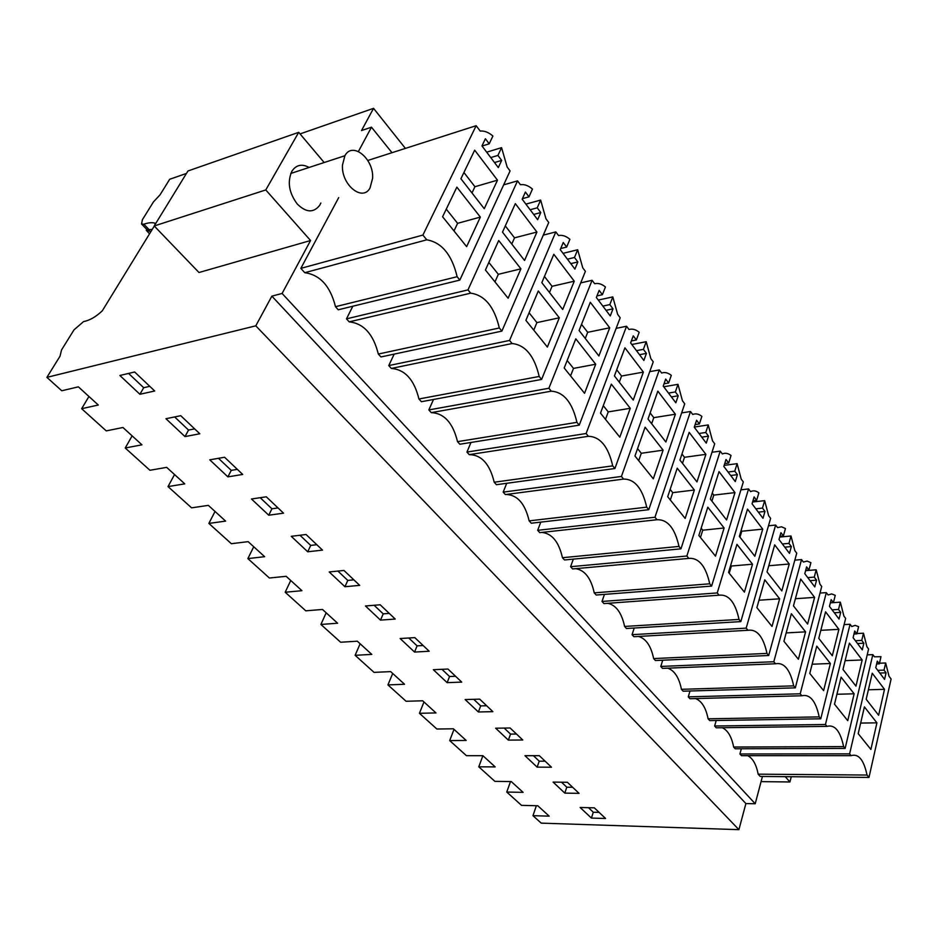 <?xml version="1.0" encoding="UTF-8"?>
<svg xmlns="http://www.w3.org/2000/svg" width="938" height="938" viewBox="0 0 938 938"><rect width="100%" height="100%" fill="white"/><g stroke="black" fill="none" stroke-linecap="round" stroke-linejoin="round"><path stroke-width="1.41" d="M884.499 689.336L878.636 715.248L866.184 699.267L872.246 673.214L884.499 689.336L868.389 689.782M885.66 662.99L884.042 670.119L886.058 672.816L884.569 679.382L875.764 667.715L877.288 661.126L879.34 663.858L880.981 656.694L874.451 656.799L872.821 654.63L849.605 753.871L851.094 755.676C858.505 753.39 863.816 759.85 867.029 775.046L868.987 777.426L891.1 679.006L889.001 676.204L885.66 662.99L879.481 663.225M870.898 749.439L858.2 733.645L864.414 706.9L876.913 722.846L870.898 749.439M876.913 722.846L860.65 723.069M886.058 672.816L879.774 673.038M879.34 663.858L876.631 663.963M884.042 670.119L877.745 670.342M591.409 818.077L605.573 818.499L594.329 807.841L580.141 807.489L591.409 818.077L593.297 812.226L588.489 807.7M593.297 812.226L599.124 812.39M510.507 781.553L506.766 792.059L521.516 805.355L537.791 805.754L549.187 816.154L532.96 815.673L536.372 805.719M762.43 776.465L755.219 803.76L745.886 803.573L738.91 829.661L541.226 823.13L532.96 815.673M867.029 775.046L758.162 774.167L760.226 776.441L868.987 777.426M867.204 654.865L872.821 654.63M741.337 748.759L739.906 753.976L849.605 753.871M851.094 755.676L741.466 755.688L739.906 753.976M758.162 774.167C756.309 764.54 752.851 758.373 747.785 755.688M154.301 226.058L102.289 310.83C95.84 316.892 89.614 320.468 83.611 321.546L74.032 329.824L61.533 349.944L60.032 356.17L46.9 377.369L255.793 325.826L271.868 296.138L745.886 803.573M738.91 829.661L255.793 325.826M506.766 792.059L523.087 792.352L511.257 781.565L494.901 781.354L478.779 766.815L495.182 766.909L482.894 755.7L466.456 755.7L449.689 740.586L466.174 740.457L453.382 728.791L436.874 729.025L419.438 713.302L435.982 712.927L422.675 700.792L406.095 701.272L387.933 684.904L404.548 684.271L390.677 671.62L374.039 672.37L355.127 655.31L371.788 654.396L357.319 641.205L340.635 642.237L320.902 624.45L337.61 623.231L322.508 609.466L305.788 610.814L285.187 592.241L301.93 590.694L286.149 576.307L269.394 578.007L247.878 558.602L264.645 556.691L248.136 541.648L231.369 543.712L208.869 523.416L225.624 521.118L208.353 505.371L191.587 507.845L168.019 486.588L184.774 483.867L166.659 467.359L149.928 470.278L125.235 448.001L141.943 444.811L122.937 427.494L106.252 430.894L81.653 408.698L98.302 405.017L78.37 386.843L61.756 390.759L46.9 377.369M329.203 571.946L344.938 586.719L359.688 585.359L343.965 570.456L329.203 571.946M539.327 755.688L524.952 755.688L537.146 767.132L551.485 767.214L539.327 755.688M522.783 740L510.12 727.994L495.663 728.205L508.361 740.117L522.783 740M465.154 699.56L478.392 711.977L492.884 711.661L479.693 699.138L465.154 699.56M447.954 669.04L433.344 669.697L447.145 682.653L461.719 682.102L447.954 669.04M414.549 652.062L429.194 651.253L414.807 637.629L400.139 638.532L414.549 652.062L417.093 645.86L408.78 638.004M365.457 605.983L380.511 620.112L395.215 619.045L380.183 604.787L365.457 605.983M306.046 534.496L291.249 536.325L307.723 551.79L322.508 550.114L306.046 534.496M268.749 515.208L283.557 513.18L266.286 496.8L251.478 498.993L268.749 515.208L271.926 508.783L260.189 497.703M209.76 459.831L227.887 476.856L242.708 474.44L224.581 457.252L209.76 459.831M184.997 436.592L199.806 433.766L180.753 415.698L165.956 418.711L184.997 436.592L188.55 430.061L174.656 416.941M564.805 793.102L579.063 793.36L567.373 782.28L553.092 782.093L564.805 793.102L566.787 787.205L561.499 782.21M139.914 394.277L119.888 375.481L134.65 371.987L154.7 390.994L139.914 394.277L143.702 387.711L128.565 373.418M755.219 803.76L282.103 293.453L271.868 296.138M785.247 776.664L789.937 781.964L791.262 776.723M391.99 152.706L371.471 127.193L361.517 130.558L373.547 108.339L300.054 133.911M358.422 151.475L371.471 127.193M324.173 162.52L298.718 132.317L265.782 189.945L310.56 240.527L282.103 293.453M309.106 167.456C301.966 163.599 296.244 164.818 291.941 171.115C287.145 181.82 288.916 192.782 297.276 204.038C306.046 212.645 313.503 213.09 319.647 205.363L320.866 203.042M336.121 307.406L338.219 309.798L459.831 280.087L457.134 276.71C451.893 254.761 441.775 242.461 426.778 239.811L422.897 235.075L476.164 125.692L480.197 131.074C484.407 130.663 488.639 132.328 492.907 136.045L489.202 143.819L485.403 138.742L481.956 145.918L498.313 167.585L501.654 160.41L497.914 155.427L501.572 147.641L486.693 152.191M336.121 307.383L335.487 306.691C330.328 286.172 320.093 274.846 304.768 272.7L300.84 268.362L422.897 235.075M338.712 197.59L300.84 268.362M724.159 465.365L737.104 463.665L741.231 479.166L743.318 481.933L711.614 586.098L596.181 595.02L594.235 592.863C591.022 578.23 584.831 570.163 575.674 568.663M594.235 592.863L709.726 583.811C705.786 566.095 698.822 557.618 688.82 558.391L572.614 568.944L570.585 566.704L686.862 556.011L720.22 451.131L711.989 452.268M573.341 559.118L570.585 566.704M607.859 603.31C616.125 605.174 621.706 612.889 624.602 626.443L626.455 628.495L740.821 621.613L739.027 619.432C735.228 602.184 728.58 594.106 719.094 595.196L717.242 592.933L602.008 601.457L603.943 603.591L719.094 595.196M604.459 594.375L602.008 601.457M506.168 494.478C517.459 494.912 525.116 503.706 529.149 520.871L531.271 523.216L648.768 509.697L646.692 507.165C642.436 488.417 634.733 479.048 623.594 479.084L621.425 476.457L503.167 492.133L505.383 494.584L623.594 479.084M503.178 492.145L506.708 483.316M694.319 427.036L708.237 424.937L712.528 440.883L714.709 443.791L680.965 548.836L564.488 559.963L562.448 557.711C558.86 541.883 551.99 533.452 541.824 532.421M562.448 557.711L678.983 546.432C674.903 528.211 667.575 519.312 657.022 519.734L539.796 532.643L537.673 530.31L654.97 517.237L690.497 411.501L681.633 412.908M540.792 522.138L537.673 530.31M820.011 593.062L826.319 592.617L828.09 594.985L831.619 593.918L835.254 595.337L833.401 602.63L830.365 602.829L840.342 602.173L843.907 616.078L845.654 618.4L820.762 718.801L709.726 720.595L708.096 718.789C705.904 707.815 701.753 701.085 695.621 698.576M708.096 718.789L819.202 716.902C815.767 700.944 809.986 693.909 801.826 695.773L689.958 698.728L688.258 696.852L800.208 693.803L826.319 592.617M690.016 691.001L688.258 696.852M722.283 727.724C727.841 730.339 731.628 736.776 733.645 747.047L735.204 748.77L845.126 748.418L843.625 746.601C840.307 731.03 834.761 724.3 826.999 726.375L825.452 724.499L714.627 726.012L716.245 727.794L826.999 726.375M714.627 726.024L716.21 720.49M638.508 636.445C645.977 638.59 651.019 645.965 653.645 658.57L655.416 660.528L768.691 655.498L766.979 653.411C763.309 636.621 756.978 628.917 747.961 630.289L746.191 628.132L632.036 634.663L633.877 636.703L747.961 630.289M632.048 634.686L634.217 628.038M667.727 668.173C674.492 670.529 679.065 677.576 681.445 689.324L683.145 691.2L795.318 687.859L793.677 685.866C790.136 669.509 784.074 662.146 775.503 663.776L773.815 661.724L660.762 666.437L662.521 668.384L775.503 663.776M660.774 666.449L662.72 660.223M391.322 368.435C404.981 369.513 414.186 379.691 418.934 398.978L421.408 401.71L541.613 379.421L539.186 376.466C534.379 355.912 525.35 344.938 512.089 343.531L509.557 340.447L388.742 365.586L391.322 368.435L512.089 343.531M388.754 365.597L394.171 354.118M525.878 204.121L540.64 200.075L545.951 218.742L548.742 222.482L501.889 331.114L380.934 356.944L378.319 354.048C373.371 334.174 363.663 323.434 349.206 321.863L346.485 318.85L467.98 289.889L517.542 180.87L503.671 184.856M352.829 306.234L346.485 318.85M469.258 454.637C481.511 454.836 489.824 464.029 494.209 482.226L496.437 484.7L614.906 468.519L612.713 465.858C608.293 446.547 600.179 436.686 588.384 436.287L586.109 433.52L466.925 452.057L469.258 454.637L588.384 436.287M466.936 452.069L470.982 442.478M431.281 412.638C444.213 413.248 452.96 422.921 457.521 441.646L459.866 444.237L579.238 425.149L576.929 422.346C572.321 402.437 563.773 392.037 551.274 391.169L548.882 388.25L428.83 409.929L431.281 412.638L551.274 391.169M433.508 399.482L428.83 409.929M405.404 148.403L373.547 108.339M186.439 173.448L169.696 179.264L160.023 194.87L153.469 201.881L142.365 219.773L141.556 224.03L143.854 224.217C148.368 222.669 152.026 222.306 154.84 223.127L155.075 224.557M480.35 217.088L456.865 187.143L442.595 216.748L466.632 246.635L480.35 217.088L457.603 223.326L446.265 209.127M457.603 223.326L453.992 230.924M501.572 147.641L507.165 167.034L510.084 170.915L459.831 280.087M497.492 180.166L474.687 150.162L460.91 178.736L484.243 208.693L497.492 180.166L474.933 186.709L463.923 172.498M489.202 143.819L482.038 146.035M501.654 160.41L494.514 162.555M497.914 155.427L490.762 157.584M335.487 306.691L457.134 276.71M304.768 272.7L426.778 239.811M367.802 160.468L476.164 125.692M265.782 189.945L154.207 225.964L198.985 272.512L310.56 240.527M152.273 229.364L147.219 229.869L141.556 224.03M143.702 387.711L149.787 386.327M471.978 192.947L474.933 186.709M88.946 396.481L81.653 408.698M478.779 766.815L482.894 755.7M566.787 787.205L572.661 787.287M844.118 624.614L850.063 624.274L825.452 724.499M853.99 634.029L856.851 633.877L858.598 626.654L855.116 625.376L851.751 626.537L850.063 624.274M733.645 747.047L843.625 746.601M856.933 633.549L863.476 633.209L866.923 646.763L868.588 648.99L845.126 748.418M856.851 633.877L854.717 631.028L853.099 637.688L862.28 649.846L863.851 643.222L861.752 640.408L855.386 640.724M861.752 640.408L863.476 633.209M863.851 643.222L857.508 643.527M854.143 693.803L847.753 720.665L834.503 704.18L841.105 677.166L854.143 693.803L836.931 694.261M862.174 659.965L849.394 643.151L842.981 669.462L855.96 686.135L862.174 659.965L845.126 660.657M449.689 740.586L454.015 729.365M537.146 767.132L539.221 761.175L533.417 755.688M539.221 761.175L545.13 761.187M801.826 695.773L800.208 693.803M820.762 718.801L819.202 716.902M833.401 602.63L831.174 599.652L829.462 606.37L839.041 619.057L840.706 612.362L838.513 609.43L832.088 609.841M838.513 609.43L840.342 602.173M840.706 612.362L834.292 612.76M830.376 663.494L823.611 690.626L809.775 673.414L816.764 646.141L830.376 663.494L812.132 664.221M838.9 629.339L825.569 611.811L818.768 638.356L832.311 655.756L838.9 629.339L820.82 630.324M419.438 713.302L423.964 701.976M508.361 740.117L510.553 734.102L504.175 728.076M510.553 734.102L516.486 734.032M794.826 560.15L801.544 559.576L773.815 661.724M805.707 570.269L808.931 570.011L810.901 562.659L807.09 561.088L803.385 562.05L801.544 559.576M681.445 689.324L793.677 685.866M805.601 570.656L816.201 569.8L819.906 584.069L821.723 586.485L795.318 687.859M808.931 570.011L806.61 566.904L804.792 573.681L814.782 586.918L816.564 580.176L814.266 577.116L807.77 577.62M814.266 577.116L816.201 569.8M816.564 580.176L810.069 580.669M805.578 631.86L798.39 659.262L783.922 641.264L791.355 613.722L805.578 631.86L786.173 632.915M814.606 597.389L800.689 579.074L793.466 605.866L807.618 624.051L814.606 597.389L795.401 598.714M387.933 684.904L392.705 673.461M478.392 711.977L480.69 705.904L473.713 699.314M480.69 705.904L486.658 705.751M768.48 525.784L775.644 525.046L746.191 628.132M779.935 536.266L783.371 535.938L785.458 528.528L781.471 526.793L777.579 527.625L775.644 525.046M653.645 658.57L766.979 653.411M779.713 537.075L791.004 535.985L794.838 550.641L796.737 553.174L768.691 655.498M783.371 535.938L780.944 532.702L779.009 539.526L789.468 553.361L791.344 546.561L788.952 543.372L782.374 543.981M788.952 543.372L791.004 535.985M791.344 546.561L784.778 547.171M779.642 598.796L772.021 626.455L756.884 607.636L764.775 579.825L779.642 598.796L758.983 600.226M789.245 564.008L774.694 544.872L767.026 571.899L781.823 590.917L789.245 564.008L768.773 565.743M355.127 655.31L360.133 643.761M447.145 682.653L449.56 676.509L441.939 669.31M449.56 676.509L455.563 676.263M752.522 564.207L744.409 592.124L728.556 572.415L736.951 544.357L752.522 564.207L731.37 566.024L730.714 565.204M731.37 566.024L729.213 573.224M740.903 489.859L748.571 488.933L717.242 592.933M752.968 500.74L756.649 500.317L758.865 492.849C756.04 490.691 753.284 490.293 750.588 491.641L748.571 488.933M624.602 626.443L739.027 619.432M752.593 502.006L764.658 500.646L768.644 515.712L770.626 518.351L740.821 621.613M756.649 500.317L754.105 496.929L752.053 503.8L762.993 518.292L764.986 511.433L762.477 508.079L755.84 508.818M762.477 508.079L764.658 500.646M764.986 511.433L758.35 512.148M762.723 529.126L747.504 509.1L739.343 536.36L754.844 556.257L762.723 529.126L741.759 531.236L741.126 530.416M739.988 537.181L741.759 531.236M320.902 624.45L326.178 612.807M417.093 645.86L423.132 645.508M724.124 527.988L715.495 556.164L698.869 535.481L707.803 507.177L724.124 527.988L702.75 530.193L701.167 528.211M702.75 530.193L700.463 537.462M724.734 463.548L728.685 463.032L731.03 455.505C728.076 453.206 725.168 452.691 722.33 453.957L720.22 451.131M688.82 558.391L686.862 556.011M711.614 586.098L709.726 583.811M728.685 463.032L726.012 459.479L723.831 466.409L735.286 481.581L737.409 474.663L734.782 471.169L728.076 472.025M734.782 471.169L737.104 463.665M737.409 474.663L730.702 475.507M734.97 492.602L719.024 471.626L710.347 499.11L726.587 519.969L734.97 492.602L713.795 495.112L712.247 493.118M711.907 501.103L713.795 495.112M285.187 592.241L290.745 580.493M380.511 620.112L383.208 613.851L374.121 605.28M383.208 613.851L389.258 613.393M694.355 490.023L685.162 518.433L667.704 496.718L677.224 468.179L694.355 490.023L672.757 492.649L670.154 489.39M672.757 492.649L670.318 499.977M695.128 424.609L699.373 423.964L701.882 416.39C698.763 413.928 695.715 413.283 692.725 414.467L690.497 411.501M657.022 519.734L654.97 517.237M680.965 548.836L678.983 546.432M699.373 423.964L696.582 420.236L694.261 427.224L706.255 443.123L708.518 436.158L705.775 432.488L698.986 433.485M705.775 432.488L708.237 424.937M708.518 436.158L701.753 437.143M705.892 454.355L689.172 432.359L679.933 460.054L696.969 481.921L705.892 454.355L684.494 457.287L681.949 454.004M682.489 463.325L684.494 457.287M247.878 558.602L253.729 546.748M344.938 586.719L347.787 580.411L337.891 571.066M347.787 580.411L353.849 579.825M663.107 450.17L653.305 478.814L634.956 455.997L645.11 427.224L663.107 450.17L641.287 453.265L637.559 448.599M641.287 453.265L638.708 460.652M649.729 371.647L659.32 369.924L621.425 476.457M664.045 383.771L668.63 382.985L671.291 375.352C668.032 372.726 664.808 371.952 661.653 373.043L659.32 369.924M529.149 520.871L646.692 507.165M663.729 386.773L677.975 384.334L682.442 400.761L684.728 403.809L648.768 509.697M668.63 382.985L665.699 379.081L663.225 386.104L675.817 402.789L678.233 395.777L675.348 391.932L668.501 393.081M675.348 391.932L677.975 384.334M678.233 395.777L671.385 396.915M675.395 414.233L657.843 391.146L648.006 419.028L665.886 442.009L675.395 414.233L653.786 417.644L650.151 412.943M651.652 423.718L653.786 417.644M208.869 523.416L215.037 511.468M307.723 551.79L310.724 545.424L299.949 535.246M310.724 545.424L316.81 544.708M630.266 408.288L619.807 437.155L600.496 413.13L611.341 384.158L630.266 408.288L608.246 411.899L603.286 405.685M608.246 411.899L605.491 419.345M616.137 328.359L626.561 326.248L586.109 433.52M631.38 340.928L636.351 339.955L639.188 332.275C635.741 329.461 632.353 328.535 629.011 329.519L626.561 326.248M494.209 482.226L612.713 465.858M631.825 344.492L646.2 341.702L650.855 358.644L653.258 361.845L614.906 468.519M636.351 339.955L633.267 335.839L630.629 342.921L643.867 360.45L646.434 353.392L643.398 349.346L636.48 350.671M643.398 349.346L646.2 341.702M646.434 353.392L639.528 354.693M643.374 372.105L624.931 347.834L614.425 375.904L633.244 400.069L643.374 372.105L621.554 376.032L616.723 369.783M619.291 382.153L621.554 376.032M168.019 486.588L174.55 474.546M271.926 508.783L278.023 507.927M595.712 364.225L584.55 393.292L564.195 367.989L575.791 338.806L595.712 364.225L573.505 368.399L567.173 360.485M573.505 368.399L570.55 375.892M580.716 282.901L592.101 280.298L548.882 388.25M596.978 295.892L602.395 294.696L605.432 286.993C601.809 283.968 598.221 282.889 594.692 283.745L592.101 280.298M457.521 441.646L576.929 422.346M598.292 300.066L612.807 296.9L617.661 314.382L620.194 317.748L579.238 425.149M602.395 294.696L599.159 290.381L596.345 297.487L610.275 315.942L613.006 308.848L609.817 304.592L602.841 306.093M609.817 304.592L612.807 296.9M613.006 308.848L606.042 310.326M609.712 327.808L590.307 302.282L579.086 330.516L598.89 355.959L609.712 327.808L587.692 332.298L581.537 324.349M585.277 338.466L587.692 332.298M125.235 448.001L132.129 435.865M227.887 476.856L231.252 470.372L218.472 458.319M231.252 470.372L237.349 469.363M559.318 317.806L547.37 347.06L525.89 320.35L538.295 291.003L559.318 317.806L536.911 322.602L529.079 312.8M536.911 322.602L533.769 330.141M543.29 235.121L555.812 231.909L509.557 340.447M560.713 248.535L566.658 247.057L569.905 239.319C566.071 236.071 562.284 234.817 558.544 235.544L555.812 231.909M418.934 398.978L539.186 376.466M563.034 253.342L577.667 249.754L582.744 267.811L585.394 271.352L541.613 379.421M566.658 247.057L563.246 242.508L560.244 249.649L574.912 269.089L577.843 261.96L574.478 257.481L567.443 259.181M574.478 257.481L577.667 249.754M577.843 261.96L570.808 263.637M574.267 281.189L553.819 254.28L541.824 282.655L562.718 309.493L574.267 281.189L552.06 286.301L544.45 276.464M549.48 292.492L552.06 286.301M188.55 430.061L194.647 428.877M520.918 268.831L508.126 298.249L485.427 270.015L498.711 240.527L520.918 268.831L498.336 274.318L488.839 262.429M498.336 274.318L494.971 281.892M522.407 198.657L528.985 196.839L532.456 189.066C528.411 185.583 524.389 184.129 520.414 184.704L517.542 180.87M349.206 321.863L470.665 293.16L467.98 289.889M378.319 354.048L499.309 327.983C494.303 306.761 484.747 295.153 470.665 293.16M501.889 331.114L499.309 327.983M528.985 196.839L525.386 192.032L522.173 199.196L537.65 219.703L540.769 212.551L537.228 207.826L530.134 209.749M537.228 207.826L540.64 200.075M540.769 212.551L533.675 214.45M536.923 232.049L515.337 203.652L502.498 232.143L524.553 260.471L536.923 232.049L514.528 237.842L505.301 225.917M511.773 244.056L514.528 237.842M761.058 781.635L789.937 781.964M154.207 225.964L187.952 170.986L298.718 132.317M342.476 165.076L344.891 155.731C352.524 140.993 374.016 158.921 372.609 178.279L370.006 188.01C362.549 202.162 341.115 184.739 342.476 165.076M150.948 231.534L146.269 230.314L149.564 233.785M146.269 230.314L146.832 229.482M149.517 230.08L143.854 224.217M344.891 155.731L290.78 173.46"/></g></svg>
